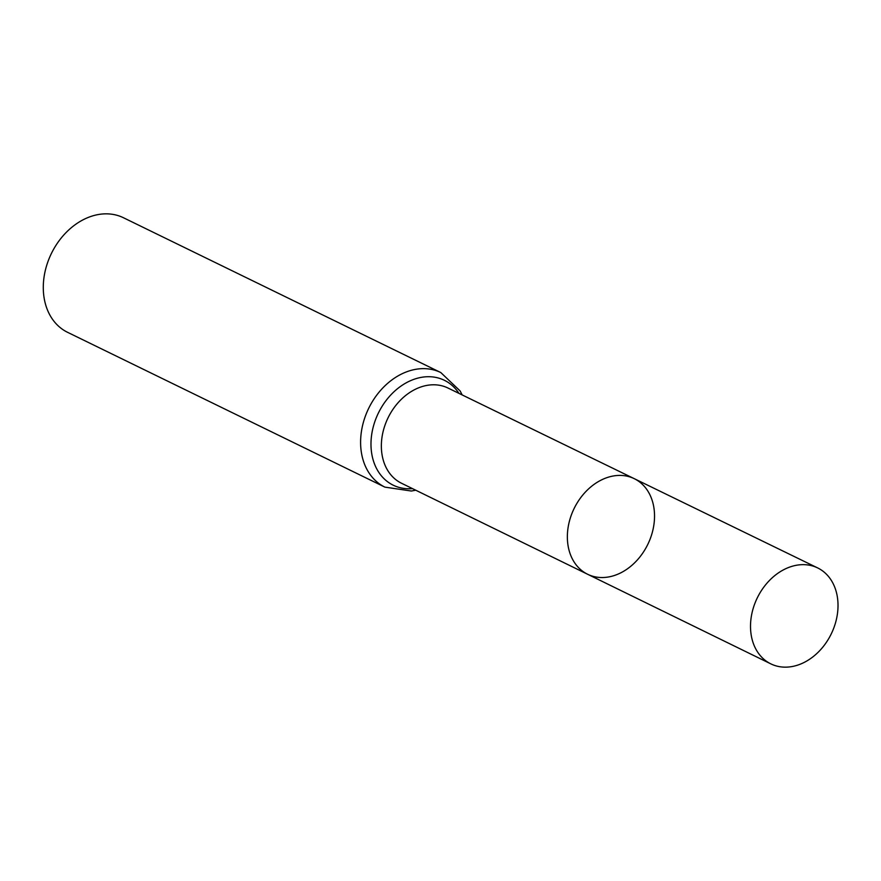 <?xml version="1.0" encoding="UTF-8"?>
<svg xmlns="http://www.w3.org/2000/svg" width="881" height="881" viewBox="0 0 881 881"><rect width="100%" height="100%" fill="white"/><g stroke="black" fill="none" stroke-linecap="round" stroke-linejoin="round"><path stroke-width="1.32" d="M650.343 538.478A53.179 40.978 116 0 0 634.232 478.658A53.179 40.978 116 0 0 574.115 508.513A53.179 40.978 116 0 0 587.605 574.258A53.179 40.978 116 0 0 650.343 538.478M440.797 372.553L123.472 217.75A63.74 49.116 116 0 0 51.384 253.508A63.74 49.116 116 0 0 67.584 332.324L384.898 487.127A63.74 49.116 -64 0 1 365.626 415.447A63.74 49.116 -64 0 1 440.797 372.553L460.124 390.944L462.184 394.941M634.232 478.658L447.977 388.025A52.981 40.823 -64 0 0 385.526 423.695A52.981 40.823 -64 0 0 401.516 483.251L587.605 574.258A53.179 40.978 -64 0 1 571.549 514.471A53.179 40.978 -64 0 1 634.232 478.658L817.645 567.915A53.378 41.132 -64 0 1 831.235 633.935A53.378 41.132 -64 0 1 770.831 663.867A53.378 41.132 -64 0 1 754.72 603.848A53.378 41.132 -64 0 1 817.645 567.915M412.506 488.625A58.355 44.964 -64 0 1 375.581 419.565A58.355 44.964 -64 0 1 415.656 378.753A58.355 44.964 -64 0 1 458.968 393.378M415.711 490.199L411.361 491.025L384.898 487.127M587.605 574.258L770.831 663.867"/></g></svg>
